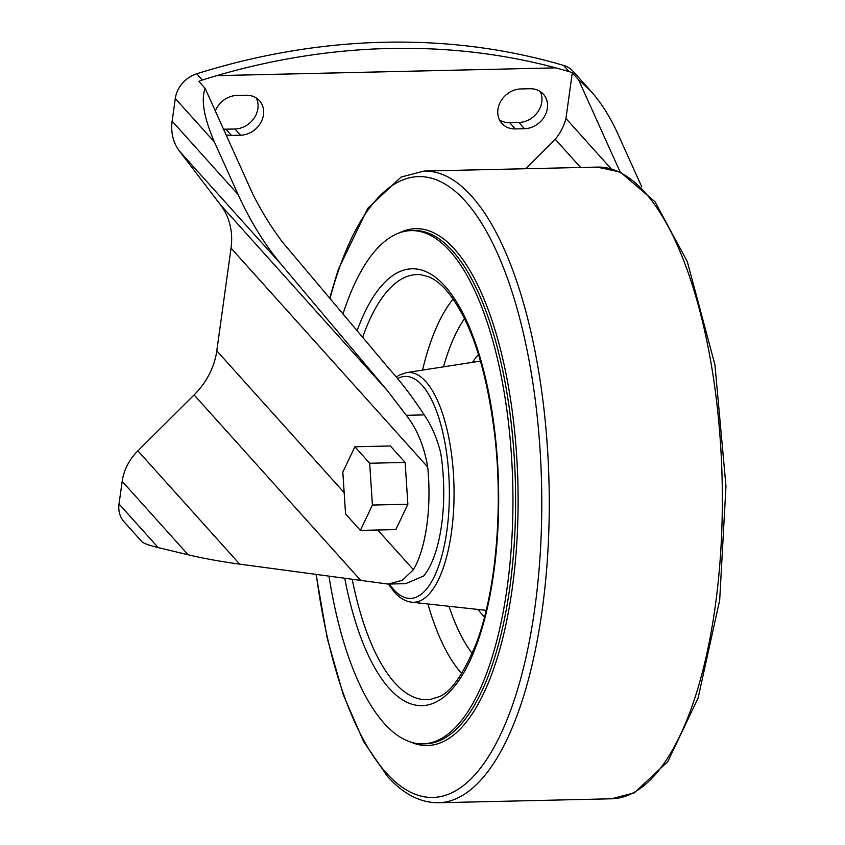 <?xml version="1.0" encoding="UTF-8"?>
<svg xmlns="http://www.w3.org/2000/svg" width="845" height="845" viewBox="0 0 845 845"><rect width="100%" height="100%" fill="white"/><g stroke="black" fill="none" stroke-linecap="round" stroke-linejoin="round"><path stroke-width="1.27" d="M216.732 75.659L555.809 67.864A672.673 572.361 138.1 0 0 216.764 75.627L216.732 75.659A672.673 572.361 -41.9 0 0 202.367 80.011A27.642 23.523 -41.9 0 0 198.839 81.373L205.134 88.387C200.846 99.879 203.951 117.782 214.461 142.108L238.132 194.603C250.268 221.179 264.643 244.469 281.269 264.474L387.147 390.337L406.308 415.296C417.071 429.007 424.201 446.255 427.686 467.031A96.14 35.86 -91.3 0 1 413.437 569.731L402.294 580.304L388.13 584.075L239.695 564.143C220.651 561.545 203.476 558.429 188.15 554.785L158.195 547.581C149.026 545.342 143.597 543.377 141.886 541.666L124.109 521.872A27.642 23.523 -41.9 0 1 119.029 503.979L122.176 481.344A49.76 42.334 -41.9 0 1 137.883 450.818L194.107 394.921A71.878 61.157 -41.9 0 0 216.795 350.833L231.044 248.145A71.878 61.157 -41.9 0 0 220.482 204.817L179.467 151.149A49.76 42.334 -41.9 0 1 172.148 121.162L175.295 98.516A27.642 23.523 -41.9 0 1 196.779 73.779A672.673 572.361 -41.9 0 1 563.509 65.382A27.642 23.523 -41.9 0 1 573.163 71.392L590.94 91.186L578.593 79.842L572.287 72.818L565.949 118.49A49.76 42.334 -41.9 0 1 555.26 139.267L580.599 167.479M641.809 187.009L617.41 132.876C609.953 116.621 601.133 102.72 590.94 91.186M555.862 67.896A672.673 572.361 -41.9 0 1 569.107 71.614A27.642 23.523 -41.9 0 1 572.287 72.818M360.35 530.406L395.819 529.593L407.871 504.243L405.135 462.437L390.337 445.97L354.879 446.783L342.827 472.123L345.563 513.94L360.35 530.406L372.413 505.056L369.677 463.25L354.879 446.783M406.308 415.296L424.179 414.884C431.362 425.183 436.854 437.784 440.646 452.677A96.14 35.86 -91.3 0 1 442.389 465.542L442.442 466.693A96.14 35.86 88.7 0 1 428.193 569.393L427.897 569.995A96.14 35.86 -91.3 0 1 423.525 576.068L405.653 583.663L389.049 584.043M424.179 414.884C413.057 397.815 401.586 382.69 389.788 369.518L282.241 241.807C271.425 227.453 261.644 211.609 252.877 194.265L205.134 88.387M565.949 118.49L611.115 168.778M555.26 139.267L525.611 168.736M620.145 172L578.593 79.842M215.327 110.98A21.716 18.484 -41.9 0 1 236.949 95.443L246.106 95.231A21.716 18.484 -41.9 0 1 259.5 100.703A21.716 18.484 -41.9 0 1 260.915 122.409A21.716 18.484 -41.9 0 1 240.561 135.211L231.403 135.422A21.716 18.484 -41.9 0 1 226.069 134.799M530.005 88.736A21.716 18.484 -41.9 0 1 543.388 94.207A21.716 18.484 -41.9 0 1 544.803 115.902A21.716 18.484 -41.9 0 1 524.46 128.704L515.302 128.915A21.716 18.484 -41.9 0 1 501.919 123.444A21.716 18.484 -41.9 0 1 500.504 101.749A21.716 18.484 -41.9 0 1 520.847 88.936L530.005 88.736M256.278 97.967A21.716 18.484 -41.9 0 1 254.028 118.258A21.716 18.484 -41.9 0 1 234.973 128.979L225.816 129.19A21.716 18.484 -41.9 0 1 223.502 129.105M540.166 91.471A21.716 18.484 -41.9 0 1 537.927 111.751A21.716 18.484 -41.9 0 1 518.862 122.472L509.704 122.683A21.716 18.484 -41.9 0 1 499.543 119.948M216.764 75.627L555.809 67.864M407.871 504.243L372.413 505.056M405.135 462.437L369.677 463.25M342.975 314.013A256.69 95.738 88.7 0 1 411.177 230.611A256.69 95.738 88.7 0 1 512.767 485.041A256.69 95.738 88.7 0 1 422.933 743.853A256.69 95.738 88.7 0 1 384.274 723.447A256.69 95.738 88.7 0 1 328.98 576.163M158.195 547.581L119.029 503.979M214.461 142.108L175.295 98.516M202.367 80.011L196.779 73.779M569.107 71.614L563.509 65.382M188.15 554.785L122.176 481.344M239.695 564.143L137.883 450.818M360.773 580.452L194.107 394.921M427.686 467.031L231.044 248.145M413.437 569.731L377.757 530.005M344.168 492.614L216.795 350.833M387.147 390.337L220.482 204.817M281.269 264.474L179.467 151.149M238.132 194.603L172.148 121.162M524.46 128.704L518.862 122.472M515.302 128.915L509.704 122.683M240.561 135.211L234.973 128.979M231.403 135.422L225.816 129.19M397.615 378.592A111.033 41.416 88.7 0 1 449.329 498.74A111.033 41.416 88.7 0 1 393.717 589.609A111.033 41.416 88.7 0 1 389.387 584.032M396.294 377.018L398.967 375.275L406.371 372.634A114.952 42.873 88.7 0 1 453.976 486.382A114.952 42.873 88.7 0 1 411.621 602.189L486.192 610.343M597.098 167.099A315.924 117.835 88.7 0 1 722.137 480.245A315.924 117.835 88.7 0 1 611.569 798.789L634.363 792.832L667.793 761.567L698.097 698.012L719.686 600.098L725.971 486.245L714.944 364.839L687.312 261.623L655.012 201.765L620.293 172.063L597.098 167.099L424.01 171.06A315.924 117.835 88.7 0 1 549.049 484.206A315.924 117.835 88.7 0 1 438.481 802.75L611.569 798.789M329.994 298.581A310.516 115.818 88.7 0 1 483.002 225.446A310.516 115.818 88.7 0 1 531.104 631.817A310.516 115.818 88.7 0 1 386.123 772.784A310.516 115.818 88.7 0 1 316.336 574.463M399.115 232.945A258.496 96.414 88.7 0 1 517.943 484.924A258.496 96.414 88.7 0 1 410.776 742.068M411.177 230.611L413.849 230.548A256.69 95.738 88.7 0 1 515.439 484.977A256.69 95.738 88.7 0 1 425.605 743.79L422.933 743.853M357.076 330.786A218.496 81.49 88.7 0 1 464.032 315.481A218.496 81.49 88.7 0 1 489.413 598.387A218.496 81.49 88.7 0 1 389.154 688.295A218.496 81.49 88.7 0 1 344.749 578.286M362.632 337.377A212.613 79.303 88.7 0 1 420.926 274.731L428.542 276.727C434.71 279.209 440.984 284.142 447.364 291.514C470.749 320.308 486.572 368.399 494.811 435.788C503.345 509.852 495.709 593.095 475.915 644.312C462.606 675.789 450.005 693.365 438.111 697.019L430.654 699.333A212.613 79.303 88.7 0 1 394.731 682.771A212.613 79.303 88.7 0 1 352.217 579.3M461.75 673.56A203.92 76.061 88.7 0 1 461.486 673.275A203.92 76.061 88.7 0 1 427.908 603.974M422.553 370.11A203.92 76.061 88.7 0 1 453.163 299.046M472.197 653.512A188.245 70.209 88.7 0 1 448.97 606.277M443.488 366.846A188.245 70.209 88.7 0 1 464.518 318.597M484.512 617.04A140.745 52.496 88.7 0 1 482.421 614.833A140.745 52.496 88.7 0 1 478.112 609.456M472.45 362.336A140.745 52.496 88.7 0 1 478.502 354.467M387.897 367.417L389.788 369.518M388.415 584.064L394.446 592.165C399.622 598.028 405.346 601.376 411.621 602.189M316.051 574.42L327.237 638.302L343.323 694.907L363.582 741.54L387.253 776.132C403.107 793.93 420.176 802.803 438.481 802.75M424.01 171.06L401.069 177.08L367.744 208.345L338.222 269.618L329.656 298.179M406.371 372.634L480.478 361.079"/></g></svg>
